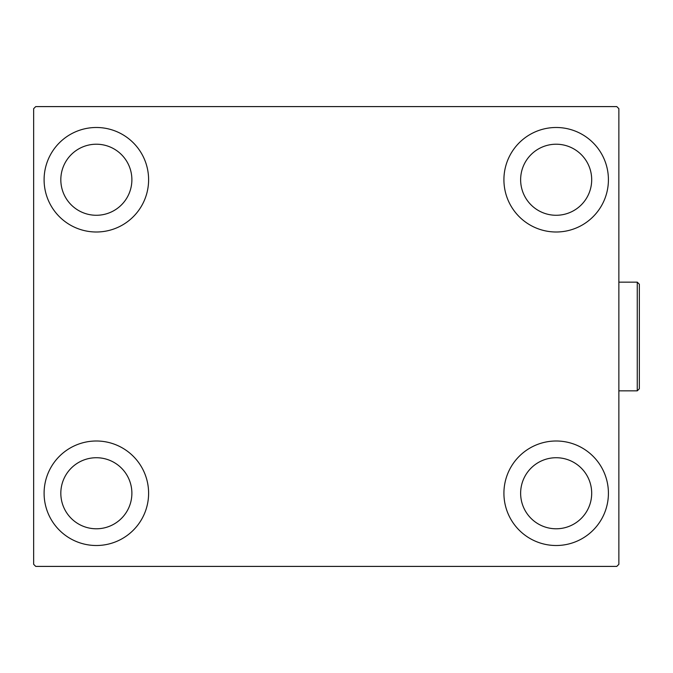 <?xml version="1.0" encoding="UTF-8"?>
<svg xmlns="http://www.w3.org/2000/svg" width="673" height="673" viewBox="0 0 673 673"><rect width="100%" height="100%" fill="white"/><g stroke="black" fill="none" stroke-linecap="round" stroke-linejoin="round"><path stroke-width="1.01" d="M44.098 493.259A52.25 52.25 0 0 1 96.348 441A52.25 52.25 0 0 1 148.607 493.259A52.25 52.25 0 0 1 96.348 545.509A52.25 52.25 0 0 1 44.098 493.259M503.917 179.741A52.25 52.25 0 0 1 556.167 127.491A52.25 52.25 0 0 1 608.417 179.741A52.25 52.25 0 0 1 556.167 232A52.25 52.25 0 0 1 503.917 179.741M503.917 493.259A52.25 52.25 0 0 1 556.167 441A52.25 52.25 0 0 1 608.417 493.259A52.25 52.25 0 0 1 556.167 545.509A52.25 52.25 0 0 1 503.917 493.259M44.098 179.741A52.25 52.25 0 0 1 96.348 127.491A52.25 52.25 0 0 1 148.607 179.741A52.25 52.25 0 0 1 96.348 232A52.25 52.25 0 0 1 44.098 179.741M60.822 179.741A35.534 35.534 0 0 1 96.348 144.215A35.534 35.534 0 0 1 131.883 179.741A35.534 35.534 0 0 1 96.348 215.276A35.534 35.534 0 0 1 60.822 179.741M520.633 493.259A35.534 35.534 0 0 1 556.167 457.724A35.534 35.534 0 0 1 591.693 493.259A35.534 35.534 0 0 1 556.167 528.785A35.534 35.534 0 0 1 520.633 493.259M520.633 179.741A35.534 35.534 0 0 1 556.167 144.215A35.534 35.534 0 0 1 591.693 179.741A35.534 35.534 0 0 1 556.167 215.276A35.534 35.534 0 0 1 520.633 179.741M60.822 493.259A35.534 35.534 0 0 1 96.348 457.724A35.534 35.534 0 0 1 131.883 493.259A35.534 35.534 0 0 1 96.348 528.785A35.534 35.534 0 0 1 60.822 493.259M616.779 106.595L35.736 106.595L33.65 108.681L33.65 564.319L35.736 566.405L616.779 566.405L618.866 564.319L618.866 108.681L616.779 106.595M637.264 282.155L639.35 284.25L639.35 388.75L637.264 390.845L637.264 282.155L618.866 282.155M637.264 390.845L618.866 390.845"/></g></svg>
